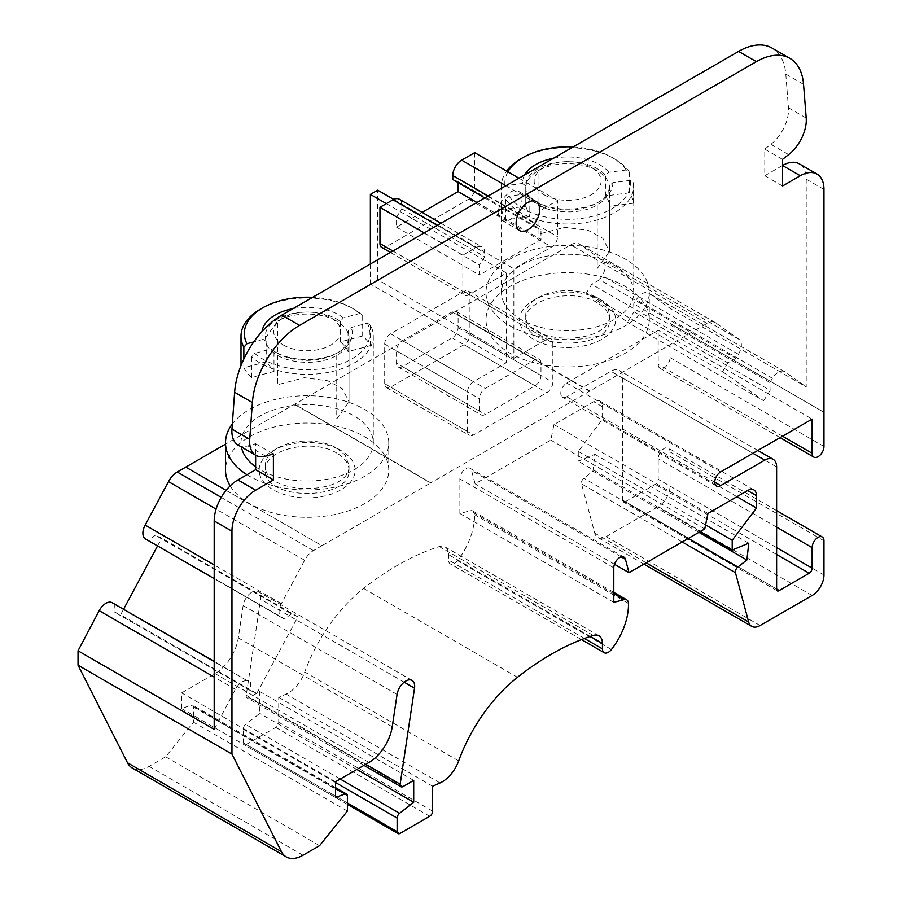 <?xml version="1.0" encoding="UTF-8"?>
<svg xmlns="http://www.w3.org/2000/svg" width="902" height="902" viewBox="0 0 902 902"><rect width="100%" height="100%" fill="white"/><g stroke="black" fill="none" stroke-linecap="round" stroke-linejoin="round"><path stroke-width="0.68" stroke-dasharray="4.51 3.38" d="M283.465 345.071A33.487 19.337 -0 0 0 330.82 345.071A33.487 19.337 -0 0 0 330.82 317.729A33.487 19.337 -0 0 0 283.465 317.729L283.465 317.729A33.487 19.337 -0 0 0 283.465 345.071M349.006 338.239A41.864 24.174 -0 0 1 336.739 355.332C319.906 365.547 288.392 364.374 273.982 352.986L273.982 371.444L266.225 361.803L266.225 343.335L265.323 338.239L277.545 321.146A41.864 24.174 -0 0 1 336.739 321.146A41.864 24.174 -0 0 1 349.006 338.239L349.006 401.818L342.388 388.762L327.854 380.802L304.29 377.701L277.545 384.726L277.545 321.146L283.465 317.729L277.534 321.146M362.672 335.95L340.302 341.948A41.864 24.174 0 0 1 348.059 351.588L370.429 345.601A66.139 38.188 0 0 0 362.672 335.95L362.672 315.441L359.605 313.535L343.414 317.876L340.302 321.439A41.864 24.174 0 0 0 293.646 313.31A41.864 24.174 0 0 0 265.278 336.187A41.864 24.174 0 0 0 266.225 341.294L266.225 343.335A41.864 24.174 -0 0 0 273.982 352.986L273.982 350.934A41.864 24.174 0 0 0 277.545 353.28A41.864 24.174 0 0 0 336.739 353.28A41.864 24.174 0 0 0 349.006 336.187A41.864 24.174 0 0 0 348.059 331.09L351.171 327.516L367.362 323.175L370.429 325.092A66.139 38.188 0 0 1 373.281 336.187A66.139 38.188 0 0 1 325.87 372.808A66.139 38.188 0 0 1 251.613 356.933L254.68 353.37L270.871 349.04A45.213 26.102 0 0 0 275.166 351.904A45.213 26.102 0 0 0 339.107 351.915A45.213 26.102 0 0 0 351.171 327.516M336.739 355.332L336.739 418.9L349.006 401.818L349.006 336.187M262.054 331.508A45.213 26.102 0 0 0 263.113 339.389L253.8 341.892M343.414 317.876A45.213 26.102 0 0 0 293.003 308.664M359.605 313.535A62.79 36.249 0 0 0 351.543 307.819A62.79 36.249 0 0 0 312.611 297.344M266.225 341.294L263.113 339.389M254.68 353.37A62.79 36.249 0 0 0 333.582 366.336A62.79 36.249 0 0 0 367.362 323.175M270.871 349.04L273.982 350.934M340.302 341.948L340.302 321.439M348.059 351.588L348.059 331.09M362.672 315.441A66.139 38.188 0 0 0 353.911 309.194A66.139 38.188 0 0 0 260.374 309.183M266.225 361.803L243.856 367.79L243.856 359.007M243.856 367.79A66.139 38.188 0 0 0 247.148 372.774A66.139 38.188 0 0 0 251.613 377.442L273.982 371.444M251.613 377.442L251.613 356.933M370.429 345.601L370.429 325.092M255.638 466.785A66.139 38.188 0 0 0 329.14 478.838A66.139 38.188 0 0 0 373.281 442.837A66.139 38.188 0 0 0 307.142 404.648A66.139 38.188 0 0 0 241.003 442.826A66.139 38.188 0 0 0 241.386 446.975M336.739 453.097C312.577 437.808 263.643 449.512 265.278 470.179C263.26 501.219 351.025 501.219 349.006 470.179C348.815 463.549 344.733 457.855 336.739 453.097M336.75 448.08L345.071 454.991L348.995 465.15C351.487 496.325 262.82 496.314 265.278 465.173C265.481 458.543 269.563 452.849 277.512 448.091C284.897 443.953 293.702 441.608 303.929 441.067C316.636 440.672 327.573 443.006 336.75 448.08L341.091 450.583A48.009 27.714 180 0 1 350.686 458.509A48.009 27.714 180 0 1 332.297 493.777A48.009 27.714 180 0 1 269.461 487.351A48.009 27.714 180 0 1 273.193 450.583A48.009 27.714 180 0 1 341.091 450.583M246.979 474.689A81.631 47.129 0 0 0 336.739 486.753A81.631 47.129 0 0 0 388.773 442.837A81.631 47.129 0 0 0 323.818 396.7A81.631 47.129 0 0 0 232.321 423.974M230.179 485.874A81.631 47.129 0 0 0 233.099 490.012A81.631 47.129 0 0 0 324.743 516.192A81.631 47.129 0 0 0 388.773 470.179A81.631 47.129 0 0 0 385.244 456.48A81.631 47.129 0 0 0 330.865 425.079A81.631 47.129 0 0 0 225.511 470.179M589.942 391.006L453.785 312.385L570.819 244.825A16.743 9.663 -60 0 1 579.197 243.991A16.743 9.663 -60 0 1 579.625 244.273L602.919 260.779A12.56 7.25 -60 0 1 602.243 275.651L599.695 279.767L735.852 358.387L738.411 354.26A12.56 7.25 -60 0 0 739.088 339.389L715.793 322.893A16.743 9.663 -60 0 0 715.354 322.612A16.743 9.663 -60 0 0 706.988 323.435L589.942 391.006A10.046 5.795 120 0 0 589.536 391.231L430.874 482.818L294.706 404.209A10.046 5.795 120 0 0 294.424 404.378L225.511 444.167M479.413 411.041L479.413 398.729A8.377 4.837 -60 0 1 485.332 388.48L535.066 359.774A8.377 4.837 -60 0 1 539.249 359.357A8.377 4.837 -60 0 1 540.986 363.19L540.986 375.491A8.377 4.837 -60 0 1 535.066 385.74L485.332 414.458A8.377 4.837 -60 0 1 481.149 414.875A8.377 4.837 -60 0 1 479.413 411.041L396.53 363.19L396.53 350.878A8.377 4.837 -60 0 1 402.45 340.629L452.184 311.912A8.377 4.837 -60 0 1 456.367 311.506A8.377 4.837 -60 0 1 458.103 315.339L458.103 327.64A8.377 4.837 -60 0 1 452.184 337.889L402.45 366.607A8.377 4.837 -60 0 1 398.267 367.024A8.377 4.837 -60 0 1 396.53 363.19M384.692 383.7L384.692 344.045A8.377 4.837 -60 0 1 390.611 333.796L464.023 291.414A8.377 4.837 -60 0 1 468.206 290.996A8.377 4.837 -60 0 1 469.942 294.83L469.942 334.473A8.377 4.837 -60 0 1 464.023 344.733L390.611 387.116A8.377 4.837 -60 0 1 386.428 387.522A8.377 4.837 -60 0 1 384.692 383.7L467.574 431.551L467.574 391.896A8.377 4.837 -60 0 1 473.494 381.647L506.529 362.57L370.372 283.961L377.712 279.721L513.869 358.331L513.869 268.785L551.641 246.979A8.377 4.837 -60 0 0 557.56 236.719L557.56 200.492L544.537 208.012A12.56 7.25 -60 0 0 535.653 223.392L535.653 227.36L540.986 229.446L540.986 239.458L479.413 274.997L479.413 264.996L484.746 256.754L484.746 252.785A12.56 7.25 -60 0 0 482.142 247.035A12.56 7.25 -60 0 0 475.861 247.655L462.839 255.176L462.839 291.402A8.377 4.837 -60 0 0 464.575 295.236A8.377 4.837 -60 0 0 468.758 294.83L506.529 273.024L506.529 362.57M377.712 279.721L377.712 190.164M370.372 263.993L370.372 283.961M386.349 203.638L423.647 225.173L385.876 246.979A8.377 4.837 -60 0 1 381.693 247.385M393.723 199.41L430.987 220.934L423.647 225.173L506.529 273.024M474.677 152.641L474.677 188.868A8.377 4.837 -60 0 1 468.758 199.128L430.987 220.934L513.869 268.785M399.259 199.184A12.56 7.25 -60 0 1 401.864 204.934L401.864 208.903L396.53 217.145L396.53 227.146L422.113 212.376M458.103 182.576L458.103 181.595L452.781 179.498M132.323 768.03A33.487 19.337 120 0 0 149.078 766.373L165.652 756.801L193.479 722.186L193.479 707.055A4.183 2.413 120 0 0 192.611 705.138A4.183 2.413 120 0 0 191.032 705.105L181.629 708.611L181.629 692.883L215.048 673.602A33.487 19.337 120 0 0 238.308 637.906L243.157 605.558A12.56 7.25 -60 0 1 249.256 594.147A12.56 7.25 -60 0 1 258.152 591.554A12.56 7.25 -60 0 1 260.599 599.3L246.235 695.284A4.183 2.413 120 0 0 247.047 697.866A4.183 2.413 120 0 0 249.144 697.663L259.776 691.518L259.776 713.392L245.648 724.43A4.183 2.413 120 0 0 243.202 729.211L243.202 742.786A4.183 2.413 120 0 0 244.07 744.702A4.183 2.413 120 0 0 246.167 744.5L275.764 727.407A4.183 2.413 120 0 0 278.729 722.288L278.729 697.37L286.114 694.089A26.417 15.255 120 0 0 304.752 672.024A118.252 68.27 -60 0 1 363.574 588.408A266.868 154.073 -60 0 1 439.297 546.589A16.743 9.663 -60 0 1 445.047 546.939A16.743 9.663 -60 0 1 448.508 554.595L448.508 560.007A8.377 4.837 120 0 0 450.245 563.84A8.377 4.837 120 0 0 457.517 560.649A50.23 28.999 120 0 0 474.553 514.636A8.377 4.837 120 0 0 472.817 510.994A8.377 4.837 120 0 0 470.167 510.757L459.885 513.509L459.885 478.928A8.377 4.837 -60 0 1 463.538 470.494A8.377 4.837 -60 0 1 469.987 468.251A8.377 4.837 -60 0 1 471.52 470.438L475.106 483.81L550.818 440.097L553.986 424.594L593.674 401.672A12.56 7.25 -60 0 1 599.954 401.052A12.56 7.25 -60 0 1 602.559 406.802L602.559 419.126L578.283 451.406L578.283 461.193L594.858 454.315L592.941 471.137L583.865 478.229A4.183 2.413 120 0 0 581.519 483.833L594.734 533.127A16.743 9.663 120 0 0 597.789 537.479A16.743 9.663 120 0 0 606.167 536.656L658.201 506.608A16.743 9.663 120 0 0 670.039 486.099L670.039 451.925A8.377 4.837 120 0 0 668.314 448.091A8.377 4.837 120 0 0 661.854 450.335A8.377 4.837 120 0 0 658.201 458.757L658.201 479.266A4.183 2.413 -60 0 1 655.247 484.397L625.345 501.659A3.394 1.962 -60 0 1 623.372 501.997A3.394 1.962 -60 0 1 622.684 500.136L622.684 378.096A16.743 9.663 120 0 0 619.223 370.429A16.743 9.663 120 0 0 610.846 371.252L566.715 396.733A8.377 4.837 -60 0 1 562.532 397.151A8.377 4.837 -60 0 1 561.247 390.442A8.377 4.837 -60 0 1 566.715 383.057L658.201 330.245L812.127 419.114M319.579 845.67L165.652 756.801M347.394 811.056L193.479 722.186M335.555 797.481L181.629 708.611M335.555 781.752L181.629 692.883M413.702 780.388L259.776 691.518M356.865 769.451L259.776 713.392M432.644 786.24L278.729 697.37M613.8 602.378L459.885 513.509M614.465 564.269L475.106 483.81M704.744 528.955L550.818 440.097M707.912 513.452L553.986 424.594M736.923 496.709L602.559 419.126M705.578 524.896L578.283 451.406M700.2 531.582L578.283 461.193M748.784 543.184L594.858 454.315M698.915 532.327L592.941 471.137M622.684 500.136L776.611 589.006L625.345 501.659M823.966 412.27L670.039 323.401L823.966 412.27L670.039 323.412L670.039 357.587A8.377 4.837 -60 0 1 666.386 366.009A8.377 4.837 -60 0 1 659.937 368.253A8.377 4.837 -60 0 1 658.201 364.419L658.201 330.245M424.244 232.896L462.839 255.176M401.864 208.903L484.746 256.754M396.53 217.145L479.413 264.996M396.53 227.146L479.413 274.997M476.933 202.476L540.986 239.458M458.103 181.595L540.986 229.446M484.746 197.955L535.653 227.36M518.966 178.201L557.56 200.492M513.869 358.331L546.905 339.265A8.377 4.837 -60 0 1 551.088 338.848A8.377 4.837 -60 0 1 552.825 342.681L552.825 382.324A8.377 4.837 -60 0 1 546.905 392.584L473.494 434.967A8.377 4.837 -60 0 1 469.311 435.384A8.377 4.837 -60 0 1 467.574 431.551M238.128 445.081A30.172 17.42 120 0 0 247.892 445.881L255.638 443.716L255.638 455.194M273.396 453.965L255.638 443.716M214.191 729.391L235.354 689.297A12.56 7.25 -60 0 1 247.971 681.145L214.191 661.346M114.362 603.709L114.137 611.872L120.575 614.837L123.664 609.087M250.53 682.318L250.294 690.492L114.137 611.872M250.294 690.492L256.743 693.458L120.575 614.837M157.557 545.947L161.717 538.19L155.279 535.224L148.379 540.332L145.831 539.159L281.988 617.769A12.56 7.25 -60 0 1 281.649 617.588A12.56 7.25 -60 0 1 281.323 603.675L304.65 560.232A16.743 9.663 -60 0 1 313.445 550.615L321.946 545.699L226.098 490.361M256.743 693.458L297.885 616.81L161.717 538.19M297.885 616.81L291.436 613.845L155.279 535.224M291.436 613.845L284.547 618.941L148.379 540.332M284.547 618.941L281.988 617.769M185.778 467.089L321.946 545.71L430.581 482.998L294.424 404.378M599.695 279.767L591.768 284.288L586.356 293.049L627.499 322.172L633.948 311.765L633.711 303.861L636.293 299.712A12.549 7.239 -60 0 1 648.493 293.037A12.549 7.239 -60 0 1 648.82 293.251L670.039 308.281L806.208 386.89L806.208 179.16A33.487 19.337 120 0 0 799.273 163.837M735.852 358.387L727.937 362.897L591.768 284.288M727.937 362.897L722.513 371.658L586.356 293.049M722.513 371.658L763.656 400.781L627.499 322.172M763.656 400.781L770.105 390.374L633.948 311.765M770.105 390.374L769.88 382.482L633.711 303.861M769.88 382.482L772.45 378.321A12.549 7.239 -60 0 1 784.65 371.658A12.549 7.239 -60 0 1 784.977 371.861L806.208 386.89M670.039 323.401L670.039 308.281M782.53 165.494L764.772 175.743L764.772 149.123L770.894 144.331A30.172 17.42 120 0 0 788.449 107.789L785.777 74.088A66.974 38.673 120 0 0 772.089 48.088M782.53 186.004L764.772 175.743M782.53 159.372L764.772 149.123M498.366 212.658A16.743 9.663 120 0 0 501.828 220.325A16.743 9.663 120 0 0 518.571 210.651A16.743 9.663 120 0 0 518.571 191.325A16.743 9.663 120 0 0 505.672 195.802A16.743 9.663 120 0 0 498.366 212.658M453.785 312.385A10.046 5.795 120 0 0 453.368 312.611L294.706 404.209M589.536 391.231L543.917 364.893A81.631 47.129 0 0 0 649.26 319.793A81.631 47.129 0 0 0 567.629 272.663A81.631 47.129 0 0 0 485.998 319.793A81.631 47.129 0 0 0 487.993 330.143A81.631 47.129 0 0 0 489.515 333.481A81.631 47.129 0 0 0 543.917 364.893L453.368 312.611M543.951 194.685A33.487 19.337 0 0 0 591.306 194.685A33.487 19.337 0 0 0 591.306 167.344A33.487 19.337 0 0 0 543.951 167.344A33.487 19.337 0 0 0 543.951 194.685M609.493 187.853A41.864 24.174 0 0 1 597.225 204.934C578.103 216.683 541.008 212.973 529.812 198.215L529.812 216.683L525.765 206.31L525.765 187.841C525.979 181.212 530.072 175.529 538.032 170.76A41.864 24.174 0 0 1 597.225 170.76A41.864 24.174 0 0 1 609.493 187.853L609.493 251.432L602.874 238.376L588.341 230.427L564.776 227.315L538.02 234.34L538.032 170.76L543.951 167.344M597.225 204.934L597.225 268.525L609.493 251.432L609.493 206.31A41.864 24.174 0 0 0 609.493 206.31L633.554 203.198A66.139 38.188 0 0 0 629.506 192.825L629.506 172.316L626.202 170.004L608.782 172.271L605.445 175.439A41.864 24.174 0 0 0 558.428 162.225A41.864 24.174 0 0 0 525.765 185.801L525.765 187.841A41.864 24.174 0 0 0 529.812 198.215L529.812 196.174A41.864 24.174 0 0 0 538.02 202.894A41.864 24.174 0 0 0 597.225 202.894A41.864 24.174 0 0 0 609.493 185.812L612.83 182.644L630.25 180.377L633.554 182.689A66.139 38.188 0 0 1 633.768 185.812A66.139 38.188 0 0 1 579.501 223.369A66.139 38.188 0 0 1 505.751 199.297L509.055 196.129L526.475 193.874A45.213 26.102 0 0 0 535.653 201.529A45.213 26.102 0 0 0 599.593 201.529A45.213 26.102 0 0 0 612.83 182.644M524.693 174.898A45.213 26.102 0 0 0 522.427 183.501L505.007 185.756L501.704 188.924A66.139 38.188 0 0 1 501.489 185.801A66.139 38.188 0 0 1 506.608 171.076M608.782 172.271A45.213 26.102 0 0 0 553.467 158.278M626.202 170.004A62.79 36.249 0 0 0 612.03 157.444A62.79 36.249 0 0 0 573.086 146.958M507.927 171.831A62.79 36.249 0 0 0 505.007 185.756M525.765 185.801L522.427 183.501M525.765 187.853L525.765 206.31L501.704 209.433L501.704 188.924M509.055 196.129A62.79 36.249 0 0 0 581.418 218.442A62.79 36.249 0 0 0 630.25 180.377M526.475 193.874L529.812 196.174M609.493 185.812L609.493 206.321A41.864 24.174 0 0 0 605.445 195.948L605.445 175.439M629.506 192.825L605.445 195.948M629.506 172.316A66.139 38.188 0 0 0 614.397 158.808A66.139 38.188 0 0 0 520.86 158.808M501.704 209.433A66.139 38.188 0 0 0 503.102 214.699A66.139 38.188 0 0 0 505.751 219.806L529.812 216.683M505.751 219.806L505.751 199.297M633.554 203.198L633.554 182.689M503.102 300.84A66.139 38.188 0 0 0 574.935 330.403A66.139 38.188 0 0 0 633.768 292.451A66.139 38.188 0 0 0 567.629 254.263A66.139 38.188 0 0 0 501.489 292.451A66.139 38.188 0 0 0 503.102 300.84M597.225 302.722C573.063 287.434 524.13 299.137 525.765 319.804C523.746 350.844 611.511 350.855 609.493 319.815C609.301 313.186 605.219 307.481 597.225 302.722M597.237 297.694C602.863 301.02 606.606 304.944 608.455 309.465L609.481 314.775C611.973 345.94 523.307 345.928 525.765 314.787C525.967 308.157 530.049 302.463 537.998 297.705C545.383 293.567 554.189 291.233 564.415 290.681C577.122 290.286 588.059 292.631 597.237 297.694M487.993 302.801A81.631 47.129 0 0 0 576.649 339.287A81.631 47.129 0 0 0 649.26 292.451A81.631 47.129 0 0 0 567.629 245.321A81.631 47.129 0 0 0 485.998 292.451A81.631 47.129 0 0 0 487.993 302.801M614.465 313.704A48.009 27.714 180 0 1 554.268 346.413A48.009 27.714 180 0 1 533.68 300.197A48.009 27.714 180 0 1 601.578 300.197A48.009 27.714 180 0 1 614.465 313.704M402.45 340.629L485.332 388.48M452.184 311.912L535.066 359.774M458.103 315.339L540.986 363.19M458.103 327.64L540.986 375.491M452.184 337.889L535.066 385.74M402.45 366.607L485.332 414.458M396.53 350.878L479.413 398.729M302.993 855.243L149.078 766.373M347.394 795.925L193.479 707.055M335.555 788.54L191.032 705.105M368.963 762.461L215.048 673.602M392.235 726.775L238.308 637.906M397.072 694.427L243.157 605.558M404.152 682.171L260.599 599.3M365.784 764.31L246.235 695.284M403.07 786.533L249.144 697.663M340.246 779.046L245.648 724.43M335.555 782.53L243.202 729.211M347.394 802.949L243.202 742.786M400.082 833.369L246.167 744.5M429.69 816.276L275.764 727.407M432.644 811.146L278.729 722.288M440.029 782.959L286.114 694.089M458.678 760.893L304.752 672.024M517.5 677.278L363.574 588.408M593.223 635.459L439.297 546.589M590.235 636.429L448.508 554.595M584.428 638.469L448.508 560.007M611.432 649.519L457.517 560.649M628.468 603.506L474.553 514.636M613.8 593.685L470.167 510.757M613.8 567.786L459.885 478.928M621.252 556.884L471.52 470.438M602.559 406.802L593.674 401.672M688.237 538.494L583.865 478.229M682.205 541.967L581.519 483.833M646.125 562.803L594.734 533.127M760.093 625.526L606.167 536.656M812.127 595.478L658.201 506.608M823.966 574.969L670.039 486.099M823.966 540.794L670.039 451.925M776.611 527.118L658.201 458.757M776.611 547.627L658.201 479.266M776.611 554.459L655.247 484.397M776.611 466.954L622.684 378.096M752.933 453.289L610.846 371.252M714.722 482.187L566.715 396.733M720.642 471.926L566.715 383.057M782.53 436.196L658.201 364.419M823.966 446.456L670.039 357.587M392.866 251.004L462.839 291.402M385.876 246.979L468.758 294.83M437.267 225.376L475.861 247.655M401.864 204.934L484.746 252.785M488.174 195.982L535.653 223.392M505.943 185.722L544.537 208.012M474.677 188.868L557.56 236.719M468.758 199.128L551.641 246.979M464.023 291.414L546.905 339.265M469.942 294.83L552.825 342.681M469.942 334.473L552.825 382.324M464.023 344.733L546.905 392.584M390.611 387.116L473.494 434.967M384.692 344.045L467.574 391.896M390.611 333.796L473.494 381.647M265.662 456.141L247.892 445.881M235.354 689.297L214.191 677.075M247.971 681.145L214.191 661.651M281.323 603.675L214.191 564.923M304.65 560.232L216.097 509.111M313.445 550.615L221.261 497.397M706.988 323.435L570.819 244.825M715.793 322.893L579.625 244.273M739.088 339.389L602.919 260.779M738.411 354.26L602.243 275.651M772.45 378.321L636.293 299.712M784.977 371.861L648.82 293.251M823.966 189.42L806.208 179.16M788.652 154.592L770.894 144.331M806.208 118.038L788.449 107.789M803.535 84.337L785.777 74.088M330.82 317.729L336.739 321.146M336.739 353.28L339.107 351.915M277.545 353.28L275.166 351.904M265.278 338.239L265.278 336.187M351.543 307.819L353.911 309.194M373.281 442.837L373.281 336.187M241.003 442.826L241.003 365.614M265.278 465.161L265.278 470.179M349.006 465.161L349.006 470.179M388.773 470.179L388.773 442.837M277.534 448.068L273.193 450.583M456.367 311.506L539.249 359.357M398.267 367.024L481.149 414.875M335.555 787.672L192.611 705.138M412.079 680.424L258.152 591.554M363.957 765.358L247.047 697.866M347.394 804.358L244.07 744.702M598.973 635.797L445.047 546.939M581.474 639.597L450.245 563.84M613.8 592.388L472.817 510.994M623.913 557.12L469.987 468.251M753.88 489.921L599.954 401.052M643.881 564.1L597.789 537.479M776.611 510.611L668.314 448.091M777.298 590.866L623.372 501.997M757.838 450.459L619.223 370.429M716.447 486.009L562.532 397.151M780.072 437.617L659.937 368.253M390.408 252.425L464.575 295.236M440.943 223.245L482.142 247.035M468.206 290.996L551.088 338.848M386.428 387.522L469.311 435.384M281.649 617.588L214.191 578.644M715.354 322.612L579.197 243.991M784.65 371.658L648.493 293.037M536.329 201.574L518.571 191.325M519.586 230.574L501.828 220.325M591.306 167.344L597.225 170.76M597.225 202.894L599.593 201.529M538.02 202.894L535.653 201.529M612.03 157.444L614.397 158.808M633.768 292.451L633.768 185.812M501.489 292.451L501.489 185.801M525.765 314.775L525.765 319.815M609.493 314.775L609.493 319.815M649.26 319.793L649.26 292.451M485.998 319.793L485.998 292.451M538.02 297.683L533.68 300.197M597.225 297.683L601.578 300.197"/><path stroke-width="1.35" d="M253.8 341.892L246.922 343.73L243.856 347.281A66.139 38.188 0 0 1 241.003 336.187A66.139 38.188 0 0 1 260.374 309.183L262.741 307.819A62.79 36.249 0 0 0 246.922 343.73M293.003 308.664A45.213 26.102 0 0 0 262.054 331.508M312.611 297.344A62.79 36.249 0 0 0 262.741 307.819M243.856 359.007L243.856 347.281M241.386 446.975A66.139 38.188 0 0 0 247.148 458.904A66.139 38.188 0 0 0 255.638 466.785M232.321 423.974A81.631 47.129 0 0 0 225.511 442.826A81.631 47.129 0 0 0 233.099 462.67A81.631 47.129 0 0 0 246.979 474.689M225.511 442.826L225.511 470.179A81.631 47.129 0 0 0 230.179 485.874M393.723 199.41L377.712 190.164L370.372 194.404L370.372 263.993M370.372 194.404L386.349 203.638M390.408 252.425L381.693 247.385A8.377 4.837 -60 0 1 379.956 243.551L379.956 207.325L392.979 199.804A12.56 7.25 -60 0 1 399.259 199.184L440.943 223.245M422.113 212.376L458.103 191.607L458.103 182.576M484.746 197.955L452.781 179.498L452.781 175.54A12.56 7.25 -60 0 1 461.655 160.161L474.677 152.641L518.966 178.201M776.611 589.006L776.611 466.954A16.743 9.663 120 0 0 773.138 459.287A16.743 9.663 120 0 0 764.772 460.121L720.642 485.603A8.377 4.837 120 0 1 716.447 486.009A8.377 4.837 120 0 1 715.173 479.3A8.377 4.837 120 0 1 720.642 471.926L812.127 419.114L812.127 453.289A8.377 4.837 -60 0 0 813.863 457.122A8.377 4.837 -60 0 0 820.313 454.879A8.377 4.837 -60 0 0 823.966 446.456L823.966 189.42A33.487 19.337 120 0 0 817.032 174.086A33.487 19.337 120 0 0 800.288 175.743L782.53 186.004L782.53 159.372L788.652 154.592A30.172 17.42 120 0 0 806.208 118.038L803.535 84.337A66.974 38.673 120 0 0 789.848 58.337A66.974 38.673 120 0 0 756.361 61.652L299.565 325.385A66.974 38.673 120 0 0 252.391 402.54L249.719 439.33A30.172 17.42 120 0 0 255.886 455.341A30.172 17.42 120 0 0 265.662 456.141L273.396 453.965L273.396 479.943L255.638 490.203A33.487 19.337 120 0 0 231.961 531.21L231.961 754.072L281.424 851.635A33.487 19.337 120 0 0 286.25 856.9A33.487 19.337 120 0 0 302.993 855.243L319.579 845.67L347.394 811.056L347.394 795.925A4.183 2.413 120 0 0 346.526 794.008A4.183 2.413 120 0 0 344.947 793.963L335.555 797.481L335.555 781.752L368.963 762.461A33.487 19.337 120 0 0 392.235 726.775L397.072 694.427A12.56 7.25 -60 0 1 403.183 683.006A12.56 7.25 -60 0 1 412.079 680.424A12.56 7.25 -60 0 1 414.525 688.17L400.161 784.154A4.183 2.413 120 0 0 400.973 786.736A4.183 2.413 120 0 0 403.07 786.533L413.702 780.388L413.702 802.261L399.575 813.3A4.183 2.413 120 0 0 397.128 818.08L397.128 831.655A4.183 2.413 120 0 0 397.996 833.572A4.183 2.413 120 0 0 400.082 833.369L429.69 816.276A4.183 2.413 120 0 0 432.644 811.146L432.644 786.24L440.029 782.959A26.417 15.255 120 0 0 458.678 760.893A118.252 68.27 -60 0 1 517.5 677.278A266.868 154.073 -60 0 1 593.223 635.459A16.743 9.663 -60 0 1 598.973 635.797A16.743 9.663 -60 0 1 602.435 643.464L602.435 648.865A8.377 4.837 120 0 0 604.171 652.698A8.377 4.837 120 0 0 611.432 649.519A50.23 28.999 120 0 0 628.468 603.506A8.377 4.837 120 0 0 626.743 599.864A8.377 4.837 120 0 0 624.083 599.627L613.8 602.378L613.8 567.786A8.377 4.837 -60 0 1 617.453 559.364A8.377 4.837 -60 0 1 623.913 557.12A8.377 4.837 -60 0 1 625.447 559.296L629.021 572.669L704.744 528.955L707.912 513.452L747.6 490.541A12.56 7.25 -60 0 1 753.88 489.921A12.56 7.25 -60 0 1 756.474 495.672L756.474 507.995L732.21 540.275L732.21 550.062L748.784 543.184L746.867 560.007L737.791 567.099A4.183 2.413 120 0 0 735.446 572.702L748.649 621.997A16.743 9.663 120 0 0 751.716 626.349A16.743 9.663 120 0 0 760.093 625.526L812.127 595.478A16.743 9.663 120 0 0 823.966 574.969L823.966 540.794A8.377 4.837 120 0 0 822.229 536.961A8.377 4.837 120 0 0 815.78 539.204A8.377 4.837 120 0 0 812.127 547.627L812.127 568.136A4.183 2.413 -60 0 1 809.173 573.255L779.26 590.528L776.611 588.995A3.394 1.962 120 0 0 777.298 590.866A3.394 1.962 120 0 0 779.26 590.528M527.963 202.409A16.743 9.663 120 0 0 516.124 222.907A16.743 9.663 120 0 0 519.586 230.574A16.743 9.663 120 0 0 536.329 220.911A16.743 9.663 120 0 0 536.329 201.574A16.743 9.663 120 0 0 527.963 202.409M231.961 754.072L78.034 665.202L127.498 762.765A33.487 19.337 120 0 0 132.323 768.03L286.25 856.9M413.702 802.261L356.865 769.451M629.021 572.669L614.465 564.269M756.474 507.995L736.923 496.709M732.21 540.275L705.578 524.896M732.21 550.062L700.2 531.582M746.867 560.007L698.915 532.327M379.956 207.325L424.244 232.896M458.103 191.607L476.933 202.476M789.848 58.337L772.089 48.088A66.974 38.673 120 0 0 738.591 51.403L281.807 315.125A66.974 38.673 120 0 0 234.621 392.291L231.961 429.081A30.172 17.42 120 0 0 238.128 445.081L255.886 455.341M255.638 455.194L255.638 469.694L237.88 479.943A33.487 19.337 120 0 0 214.191 520.961L214.191 729.391L78.034 650.782L78.034 665.202M273.396 479.943L255.638 469.694M78.034 650.782L99.197 610.688A12.56 7.25 -60 0 1 111.803 602.536L214.191 661.346M123.664 609.087L157.557 545.947M145.831 539.159A12.56 7.25 -60 0 1 145.481 538.979A12.56 7.25 -60 0 1 145.154 525.065L168.482 481.612A16.743 9.663 -60 0 1 177.277 472.005L185.778 467.089L226.098 490.361M817.032 174.086L799.273 163.837A33.487 19.337 120 0 0 782.53 165.494L800.288 175.743M185.789 467.089L225.511 444.167M553.467 158.278A45.213 26.102 0 0 0 524.693 174.898M573.086 146.958A62.79 36.249 0 0 0 523.228 157.433A62.79 36.249 0 0 0 507.927 171.831M523.228 157.433L520.86 158.808A66.139 38.188 0 0 0 506.608 171.076M281.424 851.635L127.498 762.765M344.947 793.963L335.555 788.54M414.525 688.17L404.152 682.171M400.161 784.154L365.784 764.31M399.575 813.3L340.246 779.046M397.128 818.08L335.555 782.53M397.128 831.655L347.394 802.949M602.435 643.464L590.235 636.429M602.435 648.865L584.428 638.469M624.083 599.627L613.8 593.685M625.447 559.296L621.252 556.884M756.474 495.672L747.6 490.541M737.791 567.099L688.237 538.494M735.446 572.702L682.205 541.967M748.649 621.997L646.125 562.803M812.127 547.627L776.611 527.118M812.127 568.136L776.611 547.627M809.173 573.255L776.611 554.459M764.772 460.121L752.933 453.289M720.642 485.603L714.722 482.187M812.127 453.289L782.53 436.196M379.956 243.551L392.866 251.004M392.979 199.804L437.267 225.376M452.781 175.54L488.174 195.982M461.655 160.161L505.943 185.722M756.361 61.652L738.591 51.403M299.565 325.385L281.807 315.125M252.391 402.54L234.621 392.291M249.719 439.33L231.961 429.081M255.638 490.203L237.88 479.943M231.961 531.21L214.191 520.961M214.191 677.075L99.197 610.688M214.191 661.651L111.803 602.536M214.191 564.923L145.154 525.065M216.097 509.111L168.482 481.612M221.261 497.397L177.277 472.005M241.003 365.614L241.003 336.187M346.526 794.008L335.555 787.672M400.973 786.736L363.957 765.358M397.996 833.572L347.394 804.358M604.171 652.698L581.474 639.597M626.743 599.864L613.8 592.388M751.716 626.349L643.881 564.1M822.229 536.961L776.611 510.611M773.138 459.287L757.838 450.459M813.863 457.122L780.072 437.617M214.191 578.644L145.481 538.979"/></g></svg>
